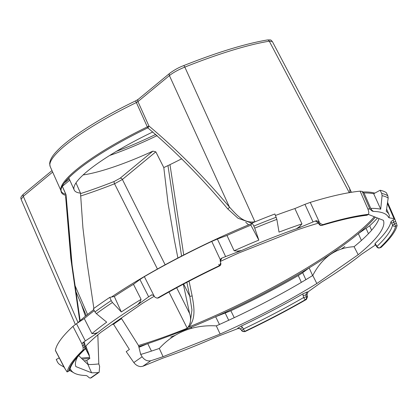 <?xml version="1.0" encoding="UTF-8"?>
<svg xmlns="http://www.w3.org/2000/svg" width="418" height="418" viewBox="0 0 418 418"><rect width="100%" height="100%" fill="white"/><g stroke="black" fill="none" stroke-linecap="round" stroke-linejoin="round"><path stroke-width="0.63" d="M116.418 151.347A96.736 18.69 154.4 0 0 155.789 134.397M242.424 327.31L244.718 331.375A2.356 2.309 163.8 0 1 241.797 330.643L240.627 329.018L237.701 328.261L241.196 326.124L242.424 327.31A2.356 0.361 144.3 0 0 240.627 329.018L241.886 330.957L244.802 331.673A182.457 35.253 -25.6 0 0 306.446 299.434L307.564 296.608L307.047 294.669L308.045 291.863L321.672 282.066A176.182 34.041 -25.6 0 0 361.418 254.374L375.536 244.896M375.354 217.156A178.439 34.475 -25.6 0 1 358.346 233.605A178.439 34.475 -25.6 0 1 344.113 244.682A178.439 34.475 -25.6 0 1 328.297 255.696A178.439 34.475 -25.6 0 1 309.142 267.881A178.439 34.475 -25.6 0 1 215.636 316.729L230.861 310.778A183.345 35.425 154.4 0 0 298.274 275.556L302.235 273.017M312.617 275.566L309.142 267.881L302.235 273.022M112.426 302.496A185.31 35.802 154.4 0 0 96.386 313.672L106.689 322.153A177.843 34.36 154.4 0 0 91.934 333.611L94.829 333.507L97.838 332.535A176.182 34.041 -25.6 0 1 137.585 304.847L148.651 296.79L139.936 279.496L133.478 284.308A178.439 34.475 -25.6 0 0 114.318 296.498L109.809 297.355L111.204 300.615L112.426 302.496L121.319 311.964A177.843 34.36 154.4 0 1 141.091 299.366L133.478 284.308M96.386 313.672L94.959 311.927A185.958 35.927 -25.6 0 1 111.204 300.615M109.809 297.355A185.958 35.927 -25.6 0 0 93.329 308.839L94.959 311.927M368.415 214.418L383.39 220.328A170.283 32.902 -25.6 0 1 358.189 254.724L316.839 283.529A170.283 32.902 -25.6 0 1 220.14 334.05L163.077 356.659A170.283 32.902 -25.6 0 1 150.809 360.724L142.841 366.272L162.764 358.158A176.182 34.041 -25.6 0 0 217.611 336.427L237.805 328.616L239.561 328.517L240.726 329.353M142.841 366.272L140.741 366.612C138.05 366.382 135.745 365.024 133.833 362.547L142.13 356.763C144.56 360.128 147.449 361.45 150.809 360.724M69.863 369.063L70.72 369.549A176.182 34.041 -25.6 0 0 73.981 372.919A176.182 34.041 -25.6 0 0 85.821 375.51L87.001 375.824L89.311 377.794L90.361 378.107L98.329 372.558A170.283 32.902 -25.6 0 1 91.573 372.783L75.867 366.581A170.283 32.902 -25.6 0 1 77.612 356.847M85.502 346.438A170.283 32.902 -25.6 0 1 101.062 332.185L142.413 303.379A170.283 32.902 -25.6 0 1 154.258 296.231M220.307 261.459A170.283 32.902 -25.6 0 1 239.112 252.859L296.174 230.25A170.283 32.902 -25.6 0 1 318.38 223.16M241.196 326.124A178.402 34.469 154.4 0 0 302.815 293.917L307.021 292.02L305.793 294.868L306.389 296.79L303.635 297.553L302.815 293.917M375.207 244.483L374.983 243.6A178.402 34.469 154.4 0 0 390.976 221.702L393.186 219.847L393.657 222.245L395.663 226.143A2.356 2.283 -167.4 0 1 392.57 225.072L390.976 221.702M380.918 247.466L381.148 247.325A182.457 35.253 -25.6 0 0 397.1 225.438L394.832 219.042L394.007 218.614L387.402 203.446M389.388 217.846L388.531 217.36L388.996 216.952L389.388 217.846L394.007 218.614M380.114 190.258A185.958 35.927 -25.6 0 1 386.373 192.729L387.862 195.88L388.181 198.064A185.31 35.802 154.4 0 0 382.083 195.661L381.691 193.445L380.114 190.258L373.692 193.733A178.439 34.475 -25.6 0 0 364.015 192.97L362.207 191.434L369.94 209.115L372.25 211.085L373.431 211.404A176.182 34.041 -25.6 0 1 388.531 217.36M369.94 209.115L368.362 208.854M318.15 222.825L315.789 221.284L318.317 222.554A2.356 0.266 145.5 0 0 318.15 222.825L319.289 224.482A2.356 2.356 0 0 0 321.912 225.401A2.356 1.442 73.2 0 0 322.226 225.229A180.884 34.95 -25.6 0 1 367.281 215.045A2.356 1.092 58.5 0 0 367.511 214.972L368.467 214.319A182.457 35.253 -25.6 0 0 322.774 224.665L320.178 223.468L319.08 221.759L316.416 220.636L313.03 221.948L304.941 204.345L310.255 202.39L319.399 222.251M300.145 227.345L296.487 228.756L299.732 226.457L300.145 227.345L313.03 221.948M226.979 235.459A178.439 34.475 -25.6 0 1 250.884 225.145L258.831 240.12A177.843 34.36 154.4 0 0 234.127 250.763L226.979 235.459L217.386 239.033L225.61 256.584L241.641 250.481A176.182 34.041 -25.6 0 1 296.487 228.756M225.61 256.584L221.446 258.293L220.244 259.557L211.759 241.416A183.345 35.425 154.4 0 0 144.346 276.638L139.936 279.496M221.55 258.653L220.27 261.339L221.446 258.293M220.704 262.927L220.798 263.241A2.356 2.356 0 0 1 219.539 265.994L219.523 265.952A2.356 2.309 -16.2 0 0 220.798 263.241L220.798 263.241A2.356 0.533 164.6 0 0 220.798 263.241L220.176 260.999L220.704 262.927L219.44 265.655A182.457 35.253 -25.6 0 0 157.795 297.893L157.064 298.149L155.026 297.276L153.855 295.683L151.886 294.8L148.651 296.79M97.838 332.535L95.273 334.379L94.829 333.507M94.285 310.652A178.439 34.475 -25.6 0 0 84.274 318.589L76.484 323.699L85.298 340.921L95.273 334.379M85.298 340.921L82.503 342.953L82.069 344.166L72.962 326.359A183.345 35.425 154.4 0 0 55.401 350.341L55.385 350.509M84.598 342.802L84.948 344.808L83.83 345.059L84.044 342.431L84.598 342.844M84.99 349.192C76.008 357.824 70.971 364.637 69.879 369.616L69.879 369.616A2.356 2.283 12.6 0 1 68.578 371.184A180.884 34.95 -25.6 0 1 84.368 349.568A2.356 1.98 -133.5 0 0 84.99 349.192A2.356 2.356 0 0 0 85.596 346.726L84.483 346.971L83.83 345.059L82.372 345.555L83.135 347.431L83.093 349.997A182.457 35.253 -25.6 0 0 67.141 371.889L68.62 371.215L67.099 371.963L64.602 368.065M111.893 324.64A177.666 34.328 154.4 0 0 113.524 324.18L129.381 349.443L126.215 351.648L133.833 362.547M55.385 350.503L64.403 367.845M72.962 326.359L76.484 323.699M211.759 241.416L217.386 239.033M321.912 225.401C339.709 220.04 354.589 216.67 366.544 215.301A2.356 2.017 -96.5 0 0 367.281 215.045L368.467 214.319L368.869 212.438L368.086 209.428L360.102 191.151L362.207 191.434M368.206 209.021L368.571 208.796L368.086 209.428M373.431 211.404L371.863 210.191L370.745 208.378A177.843 34.36 154.4 0 1 380.699 209.193L382.083 195.661M388.996 216.952L389.419 215.745A177.843 34.36 154.4 0 0 389.038 214.596A177.843 34.36 154.4 0 0 386.253 211.388L388.181 198.064M371.623 230.229L369.653 225.83L358.346 233.605L361.413 240.449M319.08 221.759L318.317 222.554L319.456 224.215A2.356 0.266 145.5 0 0 319.289 224.482M98.329 372.558L99.155 372.187L99.63 366.351L98.805 363.921L97.838 334.86M98.805 363.921A169.964 32.839 154.4 0 1 87.968 364.538L91.573 372.783M81.865 358.033A178.408 34.469 154.4 0 0 89.504 357.291L89.259 355.148L85.862 346.052M89.259 355.148L86.803 350.921M52.652 172.075L23.314 196.319L21.125 199.381C21.37 198.362 19.212 198.284 23.643 194.025A2.356 1.824 50.4 0 0 23.314 196.319L78.02 322.555M85.403 316.222L81.327 304.179M85.8 314.508L86.249 315.538M88.297 364.543L86.704 360.556L89.87 358.351A178.439 34.475 -25.6 0 1 82.942 359.041M89.504 357.291L89.87 358.351M84.676 360.807A183.345 35.425 154.4 0 0 86.704 360.556M360.102 191.151A183.345 35.425 154.4 0 0 310.255 202.39M69.696 370.134A177.843 34.36 154.4 0 0 70.861 371.064M85.465 348.549L89.478 356.335M87.968 364.538L78.709 355.603M176.678 287.762L189.579 313.484C191.46 319.169 190.676 324.091 187.227 328.24L168.982 291.989M157.434 269.04L114.553 183.784A161.719 31.245 -25.6 0 1 80.606 196.026M155.815 151.844L122.385 179.468L114.553 183.784A1.959 0.669 -111.5 0 1 114.208 181.475L120.086 178.251L152.899 151.133L155.815 151.844L163.799 167.571L168.099 203.644L174.405 240.214L177.896 258M189.579 313.484L183.33 284.193M151.447 351.094L147.742 343.633L138.938 347.316M113.524 324.18L121.544 318.594L138.504 345.508L140.699 354.474L142.13 356.763M387.564 202.328L394.89 219.152L393.186 219.847M374.983 243.6L375.949 244.796A2.356 0.747 147.2 0 0 375.86 245.335L376.895 246.949A2.356 2.356 0 0 0 379.633 247.905L380.918 247.472M62.235 186.198L65.793 194.266A2.356 0.496 -23.8 0 1 65.898 194.349L62.272 186.125M218.724 264.364L219.513 265.958M250.884 225.145L252.132 223.003A185.958 35.927 -25.6 0 1 274.877 213.99L276.862 219.387L279.015 232.121A177.843 34.36 154.4 0 1 301.953 223.891L294.878 208.561A178.439 34.475 154.4 0 0 275.488 215.453M276.862 219.387A185.31 35.802 154.4 0 0 254.724 228.155L253.82 226.107A185.958 35.927 -25.6 0 1 276.235 217.224M252.007 223.217L238.014 218.248L227.763 208.911A2.356 1.228 138.4 0 0 229.425 207.035C235.533 213.567 243.203 223.849 254.933 221.744L254.708 221.937M375.949 244.796L376.989 246.411A2.356 0.752 147.2 0 0 376.895 246.949M396.447 223.134L392.57 225.072A178.533 34.495 154.4 0 1 376.989 246.411A2.356 1.98 46.5 0 0 379.873 247.759L381.148 247.325M91.265 377.767L90.361 378.107M373.692 193.733L380.699 209.193M374.826 193.116A178.408 34.469 154.4 0 0 373.169 192.714A178.408 34.469 154.4 0 0 363.498 191.951A178.408 34.469 154.4 0 0 362.834 191.961M188.748 327.022L188.926 326.96C196.303 318.443 193.874 305.924 192.155 295.913A2.356 0.408 168.2 0 1 189.767 296.263L191.951 309.952L190.096 323.636M304.941 204.345L294.878 208.561M349.344 192.761L269.276 41.183A2.356 1.923 -99.4 0 0 267.259 39.987C271.805 39.83 270.31 39.72 272.337 41.502L269.276 41.183A173.836 33.586 154.4 0 0 184.834 67.105L254.933 221.744M267.259 39.987C245.052 43.775 217.125 52.344 183.476 65.694A2.356 0.763 -111.7 0 1 184.834 67.105C178.366 69.722 173.224 72.549 169.41 75.585A2.356 1.824 -129.6 0 1 169.745 73.291L138.28 99.291A2.356 1.824 -129.6 0 0 137.95 101.584L136.388 102.546A106.998 20.67 154.4 0 0 50.223 166.636L60.981 190.718M157.064 298.149L158.051 297.997A2.356 1.944 -98.8 0 0 158.688 297.752A2.356 0.841 60.1 0 0 158.861 297.71C177.99 286.711 198.216 276.141 219.539 265.994M328.297 255.696L328.872 255.586M93.757 309.654A178.408 34.469 154.4 0 0 83.799 317.549A178.408 34.469 154.4 0 0 77.471 323.051M188.926 326.96A178.408 34.469 154.4 0 0 215.145 315.695A178.408 34.469 154.4 0 0 308.63 266.851A178.408 34.469 154.4 0 0 327.785 254.666A178.408 34.469 154.4 0 0 343.601 243.652A178.408 34.469 154.4 0 0 357.829 232.58A178.408 34.469 154.4 0 0 374.319 216.749M251.824 223.531A178.408 34.469 154.4 0 0 226.483 234.435A178.408 34.469 154.4 0 0 132.997 283.273A178.408 34.469 154.4 0 0 113.842 295.458A178.408 34.469 154.4 0 0 111.491 297.036M220.176 260.999L220.244 259.557M234.127 250.763L237.481 251.119L241.641 250.481M254.724 228.155L258.831 240.12M252.132 223.003L253.82 226.107M82.372 345.555L82.069 344.166M227.763 208.911C202.098 178.345 175.44 151.326 147.789 127.856A2.356 1.505 127.5 0 0 148.897 125.964A2.356 0.512 -24.2 0 1 147.329 126.884L135.62 100.879C100.602 117.714 68.928 137.903 56.461 151.541C52.14 156.055 49.873 160.131 49.658 163.762L50.223 166.636M299.732 226.457L301.953 223.891M219.445 324.472L215.636 316.729A178.439 34.475 -25.6 0 1 191.731 327.043A178.439 34.475 -25.6 0 1 169.907 335.691A178.439 34.475 -25.6 0 1 147.742 343.633A178.439 34.475 154.4 0 1 138.76 346.574M191.731 327.043L190.869 328.538M175.236 335.32A185.958 35.927 -25.6 0 1 170.685 337.08M364.015 192.97L370.745 208.378M307.564 296.608L306.389 296.79A2.356 1.944 81.2 0 1 305.558 299.575A2.356 0.841 -119.9 0 1 303.635 297.553A178.533 34.495 154.4 0 1 243.589 328.94A2.356 0.361 144.3 0 0 241.797 330.643L241.886 330.957M157.168 135.578A94.625 18.282 -25.6 0 1 109.668 155.47M369.653 225.83A183.345 35.425 154.4 0 0 377.459 217.987M245.721 222.277L248.605 224.863M61.012 189.798L61.159 191.12A107.713 20.811 -25.6 0 0 65.793 194.266A2.356 2.252 104 0 1 65.992 195.457A108.058 20.879 154.4 0 1 61.012 189.798A108.058 20.879 154.4 0 1 147.789 127.856L147.329 126.884A107.713 20.811 -25.6 0 0 60.976 190.618M316.839 283.529L312.774 275.467A169.964 32.839 154.4 0 1 216.305 325.868L220.14 334.05M167.968 165.601L181.564 256.093M186.867 282.322L189.767 296.263L183.627 284.036M350.002 192.526L349.673 188.429L272.343 41.507M65.898 194.349A2.356 2.356 0 0 1 66.096 195.243A2.356 0.7 178.6 0 1 65.992 195.457L71.003 257.89L79.911 320.872M348.173 185.582L351.413 192.29M137.585 304.847L139.941 302.078L141.091 299.366M320.178 223.468L319.456 224.215A2.356 2.053 43.9 0 0 322.226 225.229L322.774 224.665M181.725 158.756A95.466 18.444 -25.6 0 1 163.799 167.571M83.135 174.933A94.949 18.345 154.4 0 0 152.899 151.133M75.992 182.88L80.502 193.142A95.466 18.444 -25.6 0 1 74.19 189.976A95.466 18.444 -25.6 0 1 152.847 131.936M80.502 193.142L82.905 227.674L87.033 262.483L93.878 308.437M59.22 357.96L56.242 359.459L57.799 362.657L59.304 364.292A185.31 35.802 154.4 0 0 60.035 364.757L64.001 367.077M60.035 364.757L59.304 364.292M192.155 295.913L189.067 281.173M183.727 254.98L169.974 164.635M114.318 296.498L121.319 311.964M84.274 318.589L91.934 333.611M79.744 321.019L70.799 258.423L65.616 196.371M148.897 125.964C176.783 149.388 203.623 176.412 229.425 207.035L169.41 75.585L137.95 101.584L148.897 125.964M379.027 218.609A169.964 32.839 154.4 0 1 354.088 246.688L358.189 254.724M163.077 356.659L159.3 348.455A169.964 32.839 154.4 0 1 140.699 354.474M354.088 246.688C335.967 247.712 322.194 257.305 312.774 275.467M344.871 246.547A185.958 35.927 -25.6 0 1 341.281 249.071M216.305 325.868C193.252 324.671 174.249 332.2 159.3 348.455M135.646 100.916L138.28 99.291M119.898 319.065A165.183 31.914 154.4 0 0 121.544 318.594M138.504 345.508A166.003 32.071 154.4 0 0 187.227 328.24M307.047 294.669L303.04 295.63M140.95 354.401L140.417 353.335M237.805 328.616L237.701 328.261M307.021 292.02L308.045 291.863M315.789 221.284L316.416 220.636M152.23 294.889L151.206 295.051M82.503 342.953L84.044 342.431M55.401 350.341L65.49 369.58M372.25 211.085L371.863 210.191M397.1 225.438L395.663 226.143A180.884 34.95 -25.6 0 1 379.873 247.759A2.356 1.217 71.2 0 1 379.633 247.905M366.131 228.494L368.457 233.688M144.346 276.638L154.195 296.143M120.086 178.251A1.959 1.52 -129.6 0 1 122.385 179.468L165.157 264.787M395.679 221.253L391.682 223.254M306.446 299.434L305.558 299.575A180.884 34.95 -25.6 0 1 244.718 331.375L244.802 331.673M298.274 275.556L301.362 282.364M305.861 279.684L302.684 272.693M157.795 297.893L158.688 297.752A180.884 34.95 -25.6 0 1 219.523 265.952L219.44 265.655M237.899 252.007L237.481 251.119M87.55 314.488L74.832 285.128M62.355 186.308L69.801 180.153M225.234 313.155L228.709 320.256M234.247 317.675L230.861 310.778M139.941 302.078L140.38 302.951M83.093 349.997L84.368 349.568A2.356 1.217 -108.8 0 0 84.483 346.971L83.135 347.431M80.517 193.618A159.76 30.864 154.4 0 0 114.208 181.475M381.691 193.445A185.958 35.927 -25.6 0 1 387.862 195.88M75.339 324.478L21.125 199.381M73.981 372.919L69.581 370.343M86.808 350.927L85.674 347.954M375.458 244.331L374.946 244.358L375.86 245.335M183.476 65.694C178.805 67.444 174.228 69.973 169.745 73.291M85.962 314.879L75.71 291.205M69.252 178.925L64.236 183.068M389.038 214.596L386.598 209.005M68.782 177.869L74.19 189.976M91.129 377.877L99.202 372.25M366.544 215.301A2.356 2.356 0 0 0 367.511 214.972M66.096 195.243L72.121 265.122L80.162 320.653M84.948 344.808L85.596 346.726M158.051 297.997A2.356 2.356 0 0 0 158.861 297.71M51.994 170.601L23.643 194.025M220.27 261.339L220.798 263.241M68.62 371.215A2.356 2.356 0 0 0 69.879 369.616"/></g></svg>
